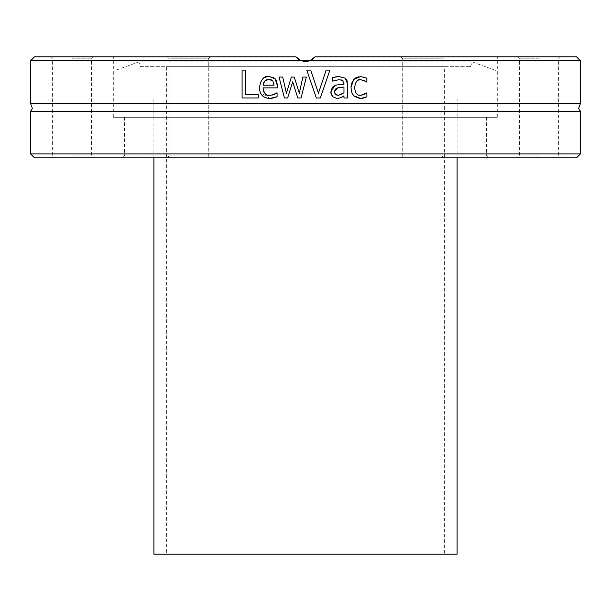 <?xml version="1.0" encoding="UTF-8"?>
<svg xmlns="http://www.w3.org/2000/svg" width="611" height="611" viewBox="0 0 611 611"><rect width="100%" height="100%" fill="white"/><g stroke="black" fill="none" stroke-linecap="round" stroke-linejoin="round"><path stroke-width="0.46" stroke-dasharray="3.06 2.29" d="M140.515 66.683L470.485 66.683L140.515 66.683L138.781 61.902L472.219 61.902L138.781 61.902L114.112 70.884L496.888 70.884L114.112 70.884L114.112 117.289L496.888 117.289L114.112 117.289M166.635 66.683L444.365 66.683L166.635 66.683L166.635 98.99L444.365 98.99L166.635 98.99L444.365 98.99L166.635 98.99L166.635 554.192L444.365 554.192L444.365 66.683M153.101 98.99L457.899 98.99L153.101 98.99L153.101 117.289L457.899 117.289L153.101 117.289M444.365 554.192L166.635 554.192M457.097 98.99L153.903 98.99L457.097 98.99L457.097 157.875M153.903 554.192L457.097 554.192M305.5 155.889L124.453 155.889L305.5 155.889M576.471 157.875L34.529 157.875M207.381 157.875L167.162 157.875L207.381 157.875M170.049 157.875L210.268 157.875L170.049 157.875M539.07 157.875L517.517 157.875L539.07 157.875M403.619 157.875L443.838 157.875L403.619 157.875M71.93 157.875L50.377 157.875L71.93 157.875M440.951 157.875L400.732 157.875L440.951 157.875M305.5 117.289L113.31 117.289L305.5 117.289M30.55 153.903L580.45 153.903M580.45 111.225L30.55 111.225M580.45 60.787L309.785 60.787L315.047 56.808L576.471 56.808M580.45 103.465L30.55 103.465M34.529 56.808L295.953 56.808L301.215 60.787L30.55 60.787M296.915 57.946L298.374 59.221L296.915 57.946M310.105 60.665L315.016 56.861M363.591 98.066L362.522 98.31M361.926 98.394L360.818 98.44M366.233 93.246L366.898 92.841L366.898 96.79L365.653 97.363M357.962 94.766L361.33 95.347M361.704 95.308L362.315 95.201M362.399 95.186L362.957 95.033M363.996 94.636L364.546 94.361M364.66 94.3L365.393 93.865M355.197 91.383L355.785 92.666M358.008 80.278L355.266 83.531M355.167 83.791L354.624 87.564M363.247 80.156L362.835 80.026M362.606 79.957L362.224 79.858M362.178 79.842L360.673 79.659M366.608 78.048L366.898 82.141L365.729 81.423M358.588 76.795L360.734 76.589M351.226 90.504L351.02 86.502M352.303 81.469L353.693 79.438M353.693 95.759L352.463 94.079M358.802 98.295L355.503 97.18M269.955 98.44L260.179 92.383M259.507 89.259L259.69 84.708L260.439 82.172L262.562 79.025M262.615 78.972L263.234 78.429M264.013 77.864L269.1 76.482L272.842 77.162M275.149 78.804L276.233 80.285M276.89 81.782L277.371 84.013M277.409 84.44L277.47 85.792M277.47 85.96L277.47 87.877L263.005 87.877L263.15 89.786M273.155 98.058L272.109 98.287M270.765 98.424L270.123 98.44M275.401 97.348L274.431 97.691M274.308 97.729L273.904 97.852M276.882 92.841L277.089 96.683M269.909 95.369L272.178 95.11M266.984 94.881L268.611 95.285M273.4 81.897L271.887 80.117M270.513 79.537L267.297 79.537M265.655 80.247L265.205 80.576M263.753 82.355L263.005 85.189L274.041 85.189M302.819 77.062L306.363 77.062L301.063 97.966L297.809 97.966M291.355 77.062L294.265 77.062L299.344 93.246M279.051 77.062L282.71 77.062L286.414 93.246M292.707 81.851L287.628 97.966L284.405 97.966M258.239 97.966L242.101 97.966L242.101 70.112L245.805 70.112L245.805 94.674L258.239 94.674L258.239 97.966M347.285 81.53L347.491 97.966L343.97 97.966L343.97 95.759M344.123 77.46L346.109 78.987M346.529 79.575L346.804 80.079M338.914 76.566L344.069 77.437M333.514 77.269L334.775 77.009M334.859 76.994L335.271 76.917M332.728 81.11L332.521 77.521M341.282 79.888L338.891 79.682M343.97 84.219L342.542 80.385M333.69 86.304L337.493 84.898M337.646 84.868L338.12 84.784M342.42 84.326L343.802 84.234M330.834 91.917L330.918 90.619M330.963 90.344L331.055 89.924M331.231 89.336L332.415 87.327M331.88 95.667L331.475 94.896M331.422 94.781L330.994 93.468M337.173 98.554L333.988 97.707M341.419 97.539L338.463 98.501M338.318 98.516L337.448 98.554M338.998 87.572L337.692 87.877M341.014 94.797L343.97 92.819L343.97 87.022M338.441 95.301L340.48 94.995M334.698 90.26L334.538 92.582M334.561 92.704L334.897 93.636M336.554 95.018L337.432 95.232M318.438 93.246L326.159 70.112L329.925 70.112M320.332 97.966L316.338 97.966L306.745 70.112L310.716 70.112M314.085 57.946L312.626 59.221M295.953 56.808L113.31 56.808L295.953 56.808M170.049 56.808L210.268 56.808L170.049 56.808M207.381 56.808L167.162 56.808L207.381 56.808M71.93 56.808L50.377 56.808L71.93 56.808M315.047 56.808L497.69 56.808L315.047 56.808M403.619 56.808L443.838 56.808L403.619 56.808M440.951 56.808L400.732 56.808L440.951 56.808M539.07 56.808L517.517 56.808L539.07 56.808M439.225 155.889L402.718 155.889L439.225 155.889M405.337 58.801L441.852 58.801L405.337 58.801M205.663 155.889L169.148 155.889L205.663 155.889M171.775 58.801L208.282 58.801L171.775 58.801M71.93 155.889L91.497 155.889L71.93 155.889M71.93 58.801L91.497 58.801L71.93 58.801M205.663 58.801L169.148 58.801L205.663 58.801M439.225 58.801L402.718 58.801L439.225 58.801M539.07 155.889L519.503 155.889L539.07 155.889M539.07 58.801L519.503 58.801L539.07 58.801M470.485 66.683L472.219 61.902L496.888 70.884L496.888 117.289M457.899 117.289L457.899 98.99M153.903 157.875L153.903 98.99M124.453 117.289L124.453 155.889L122.467 157.875M486.547 117.289L486.547 155.889L488.533 157.875M497.69 117.289L497.69 56.808M113.31 117.289L113.31 56.808M402.718 155.889L400.732 157.875L402.718 155.889L402.718 58.801L400.732 56.808L402.718 58.801L402.718 155.889M441.852 155.889L443.838 157.875L441.852 155.889L441.852 58.801L443.838 56.808L441.852 58.801L441.852 155.889M169.148 155.889L167.162 157.875L169.148 155.889L169.148 58.801L167.162 56.808L169.148 58.801L169.148 155.889M208.282 155.889L210.268 157.875L208.282 155.889L208.282 58.801L210.268 56.808L208.282 58.801L208.282 155.889M50.377 56.808L52.37 58.801L52.37 155.889L50.377 157.875M93.483 56.808L91.497 58.801L91.497 155.889L93.483 157.875M517.517 56.808L519.503 58.801L519.503 155.889L517.517 157.875M560.623 56.808L558.63 58.801L558.63 155.889L560.623 157.875"/><path stroke-width="0.92" d="M153.903 157.875L153.903 554.192L457.097 554.192L457.097 157.875M30.55 153.903L34.529 157.875L576.471 157.875L580.45 153.903L30.55 153.903L30.55 111.225L580.45 111.225L578.617 108.552L580.45 103.465L580.45 60.787L309.785 60.787L305.5 61.589L309.785 60.787L315.047 56.808L576.471 56.808L580.45 60.787M30.55 111.225L32.383 108.552L30.55 103.465L580.45 103.465M305.5 61.589L300.963 60.688L310.037 60.688L305.5 61.589M30.55 60.787L301.215 60.787L295.953 56.808L296.915 57.946L295.953 56.808L34.529 56.808L30.55 60.787L30.55 103.465M326.159 70.112L329.925 70.112L320.332 97.966L316.338 97.966L306.745 70.112L310.716 70.112L318.438 93.246L326.159 70.112M343.97 83.547L342.542 80.385L338.891 79.682L332.521 81.11L332.521 77.521L338.914 76.566L345.207 78.124L347.491 83.676L347.491 97.966L343.97 97.966L343.97 95.759L341.419 97.539L337.173 98.554L332.682 96.706L330.834 91.917L334.645 85.8C335.118 85.128 338.227 84.601 343.97 84.219L343.97 83.547M258.239 97.966L242.101 97.966L242.101 70.112L245.805 70.112L245.805 94.674L258.239 94.674L258.239 97.966M284.405 97.966L279.051 77.062L282.71 77.062L286.414 93.246L291.355 77.062L294.265 77.062L299.344 93.246L302.819 77.062L306.363 77.062L301.063 97.966L297.809 97.966L292.707 81.851L287.628 97.966L284.405 97.966L279.051 77.062M269.955 98.44C263.135 98.15 259.629 94.545 259.438 87.633C260.928 79.254 264.143 75.535 269.1 76.482L275.149 78.804L277.47 85.96L277.47 87.877L263.005 87.877C264.235 93.895 266.533 96.393 269.909 95.369L274.202 94.445L277.089 92.841L277.089 96.683L270.123 98.44M365.729 81.423L360.673 79.659C357.55 78.941 355.533 81.576 354.624 87.564C355.197 93.139 357.214 95.744 360.673 95.369L366.898 92.841L366.898 96.79L360.734 98.44L353.693 95.759L351.699 92.368L350.989 87.564L353.693 79.438L360.734 76.589L366.898 78.193L366.898 82.141L363.537 80.262M300.895 60.665L298.374 59.221L300.91 60.665M365.653 97.363L363.591 98.066M362.522 98.31L361.926 98.394M360.818 98.44L359.436 98.379M362.957 95.033L363.514 94.842M365.699 93.659L366.233 93.246M354.624 87.564L355.197 91.383M355.785 92.666L357.137 94.239M357.16 94.254L357.962 94.766M360.673 79.659L358.306 80.133M360.734 76.589L366.898 78.193M353.693 79.438L355.93 77.719M356.16 77.597L358.588 76.795M351.02 86.502L352.303 81.469M352.463 94.079L351.799 92.658M351.676 92.307L351.226 90.504M355.136 96.958L353.693 95.759M260.179 92.383L259.507 89.259M263.234 78.429L263.815 77.994M272.842 77.162L275.149 78.804M276.233 80.285L276.699 81.263M277.371 84.013L277.409 84.44M273.904 97.852L273.476 97.974M272.109 98.287L270.765 98.424M277.089 96.683L275.401 97.348M272.178 95.11L276.882 92.841M263.15 89.786L264.044 92.391M264.96 93.575L265.373 93.949M265.388 93.957L266.396 94.613M268.611 95.285L269.909 95.369M272.842 80.996L268.893 79.369L264.716 81.019L263.005 85.189L274.041 85.189L272.842 80.996M271.887 80.117L270.513 79.537M267.297 79.537L265.777 80.171M265.205 80.576L263.753 82.355M274.041 85.189L273.606 82.416M299.344 93.246L302.819 77.062M286.414 93.246L291.355 77.062M297.809 97.966L292.707 81.851M346.154 79.033L346.529 79.575M346.804 80.079L347.285 81.53M335.271 76.917L338.043 76.589M338.891 79.682L332.728 81.11M343.046 80.789L341.282 79.888M338.8 84.685L342.42 84.326M331.055 89.924L331.231 89.336M332.415 87.327L333.224 86.617M333.239 97.195L331.88 95.667M330.994 93.468L330.834 91.917M343.97 95.759L341.419 97.539M337.432 95.232L338.441 95.301L343.97 92.819L343.97 87.022L341.03 87.304M340.915 87.312L338.998 87.572M334.897 93.636L335.256 94.155M335.332 94.247L335.79 94.636M335.997 94.766L336.554 95.018M343.97 87.022L337.692 87.877L336.149 88.58M335.844 88.801L334.698 90.26M337.692 87.877L334.461 91.673L335.477 94.392L338.441 95.301M329.925 70.112L320.332 97.966M310.716 70.112L318.438 93.246M315.016 56.861L314.085 57.946M312.626 59.221L310.105 60.665M580.45 153.903L580.45 111.225"/></g></svg>
